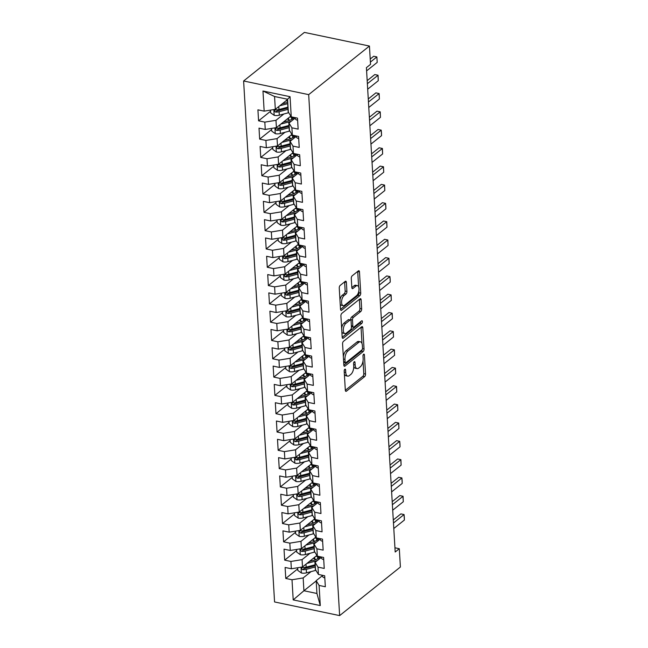 <?xml version="1.0" encoding="UTF-8"?>
<svg xmlns="http://www.w3.org/2000/svg" width="648" height="648" viewBox="0 0 648 648"><rect width="100%" height="100%" fill="white"/><g stroke="black" fill="none" stroke-linecap="round" stroke-linejoin="round"><path stroke-width="0.97" d="M344.817 369.279A1.401 0.664 101.8 0 0 344.185 371.101L345.319 390.193A2.001 0.948 101.8 0 0 345.919 391.343A2.001 0.948 101.8 0 0 346.437 391.181L364.638 376.634A2.001 0.948 101.8 0 0 365.537 374.026L364.403 354.934A1.401 0.664 101.8 0 0 363.982 354.132A1.401 0.664 101.8 0 0 363.625 354.245A1.401 0.664 101.8 0 0 362.985 356.068L363.139 358.538A6.407 3.038 101.8 0 1 360.239 366.873L358.725 368.088A6.407 3.038 101.8 0 1 357.072 368.607A6.407 3.038 101.8 0 1 355.153 364.921L355.007 362.451A1.401 0.664 101.8 0 0 354.586 361.649A1.401 0.664 101.8 0 0 354.221 361.762A1.401 0.664 101.8 0 0 353.589 363.585L353.735 366.055A6.407 3.038 101.8 0 1 350.843 374.39L349.329 375.605A6.407 3.038 101.8 0 1 347.668 376.124A6.407 3.038 101.8 0 1 345.749 372.438L345.603 369.968A1.401 0.664 101.8 0 0 345.182 369.166A1.401 0.664 101.8 0 0 344.817 369.279M346.38 282.35A2.001 0.948 101.8 0 0 345.781 281.192A2.001 0.948 101.8 0 0 345.263 281.362L340.16 285.436A2.001 0.948 101.8 0 0 339.252 288.044L340.516 309.25A2.001 0.948 101.8 0 0 341.115 310.4A2.001 0.948 101.8 0 0 341.634 310.238L359.826 295.682A2.001 0.948 101.8 0 0 360.725 293.082L359.47 271.877A2.001 0.948 101.8 0 0 358.871 270.726A2.001 0.948 101.8 0 0 358.352 270.888L352.188 275.821A2.001 0.948 101.8 0 0 351.281 278.429L351.824 287.501A2.001 0.948 101.8 0 0 352.423 288.652A2.001 0.948 101.8 0 0 352.941 288.49L355.995 286.043A5.362 2.543 101.8 0 1 357.38 285.606A5.362 2.543 101.8 0 1 358.968 290.004A5.362 2.543 101.8 0 1 356.57 295.658L344.59 305.232A5.362 2.543 101.8 0 1 343.205 305.67A5.362 2.543 101.8 0 1 341.618 301.279A5.362 2.543 101.8 0 1 344.015 295.618L346.016 294.022A2.001 0.948 101.8 0 0 346.915 291.422L346.38 282.35L344.623 281.977A2.001 0.948 101.8 0 0 344.615 281.88M369.441 46.049L308.683 94.632L243.616 80.984L304.374 32.4L369.441 46.049L370.535 64.355L366.412 67.651L395.191 552.007L399.306 548.71L394.94 547.795M399.306 548.71L400.391 567.016L339.641 615.6L308.683 94.632M343.481 341.318A2.001 0.948 101.8 0 0 342.573 343.926L343.837 365.124A2.001 0.948 101.8 0 0 344.436 366.282A2.001 0.948 101.8 0 0 344.947 366.112L363.147 351.564A2.001 0.948 101.8 0 0 364.046 348.964L362.791 327.758A2.001 0.948 101.8 0 0 362.192 326.608A2.001 0.948 101.8 0 0 361.673 326.77L343.481 341.318M342.176 337.187L340.913 315.981A2.001 0.948 101.8 0 1 341.82 313.381L360.013 298.833A2.001 0.948 101.8 0 1 360.531 298.663A2.001 0.948 101.8 0 1 361.13 299.822L361.665 308.894A2.001 0.948 101.8 0 1 360.766 311.502L353.387 317.399A2.001 0.948 101.8 0 0 352.48 320.007L352.836 326.025A2.001 0.948 101.8 0 0 353.435 327.175A2.001 0.948 101.8 0 0 353.954 327.013L361.641 320.865A1.401 0.664 101.8 0 1 361.997 320.752A1.401 0.664 101.8 0 1 362.418 321.902A1.401 0.664 101.8 0 1 361.786 323.384L343.294 338.175A2.001 0.948 101.8 0 1 342.776 338.337A2.001 0.948 101.8 0 1 342.176 337.187M243.616 80.984L274.566 601.952L339.641 615.6M316.192 580.94L303.92 590.749L316.937 593.479L320.282 605.572L319.091 585.436L325.337 586.748L324.68 575.764L318.435 574.452L318.006 567.13L324.243 568.442L323.595 557.458L317.35 556.154L316.913 548.832L323.158 550.136L322.502 539.152L316.264 537.848L315.827 530.526L322.072 531.83L321.416 520.846L315.171 519.542L314.742 512.22L320.979 513.524L320.331 502.548L314.086 501.236L313.648 493.914L319.893 495.226L319.245 484.242L313 482.93L312.563 475.608L318.808 476.92L318.152 465.936L311.915 464.624L311.477 457.302L317.723 458.614L317.066 447.63L310.821 446.318L310.392 438.996L316.629 440.308L315.981 429.324L309.736 428.012L309.299 420.69L315.544 422.002L314.896 411.018L308.651 409.706L308.213 402.384L314.458 403.696L313.802 392.712L307.565 391.4L307.128 384.078L313.373 385.39L312.717 374.406L306.472 373.102L306.042 365.78L312.279 367.084L311.631 356.1L305.386 354.796L304.949 347.474L311.194 348.778L310.546 337.794L304.301 336.49L303.863 329.168L310.109 330.472L309.452 319.496L303.215 318.184L302.778 310.862L309.023 312.174L308.367 301.19L302.122 299.878L301.693 292.556L307.93 293.868L307.282 282.884L301.036 281.572L300.599 274.25L306.844 275.562L306.196 264.578L299.951 263.266L299.514 255.944L305.759 257.256L305.103 246.272L298.866 244.96L298.428 237.638L304.673 238.95L304.017 227.966L297.772 226.654L297.343 219.332L303.58 220.644L302.932 209.66L296.687 208.348L296.249 201.026L302.495 202.338L301.838 191.354L295.601 190.05L295.164 182.728L301.409 184.032L300.753 173.048L294.508 171.744L294.079 164.422L300.316 165.726L299.668 154.742L293.423 153.438L292.985 146.116L299.23 147.42L298.582 136.445L292.337 135.132L291.9 127.81L298.145 129.122L297.489 118.139L291.252 116.826L288.336 112.055L287.574 99.241L274.558 96.512L275.319 109.326L287.591 99.517M320.282 605.572L293.204 599.894L292.005 579.758L303.159 577.935L311.072 571.617M297.732 568.871L285.768 578.445L292.005 579.758M285.768 578.445L285.112 567.462L291.357 568.774L290.92 561.452L302.073 559.637L309.979 553.311M296.646 550.565L284.675 560.139L290.92 561.452M284.675 560.139L284.026 549.156L290.264 550.468L289.834 543.145L300.988 541.331L308.894 535.005M295.561 532.267L283.589 541.833L289.834 543.145M283.589 541.833L282.933 530.85L289.178 532.162L288.741 524.84L299.894 523.025L307.808 516.699M294.476 513.961L282.504 523.527L288.741 524.84M282.504 523.527L281.848 512.552L288.093 513.856L287.655 506.534L298.809 504.719L306.723 498.393M293.382 495.655L281.41 505.229L287.655 506.534M281.41 505.229L280.762 494.246L287.007 495.55L286.57 488.228L297.724 486.413L305.629 480.087M292.297 477.349L280.325 486.923L286.57 488.228M280.325 486.923L279.677 475.94L285.914 477.244L285.485 469.922L296.638 468.107L304.544 461.781M291.211 459.043L279.239 468.617L285.485 469.922M279.239 468.617L278.583 457.634L284.828 458.946L284.391 451.624L295.545 449.801L303.458 443.475M290.126 440.737L278.154 450.311L284.391 451.624M278.154 450.311L277.498 439.328L283.743 440.64L283.306 433.318L294.459 431.495L302.373 425.169M289.032 422.431L277.061 432.005L283.306 433.318M277.061 432.005L276.413 421.022L282.658 422.334L282.22 415.012L293.374 413.189L301.279 406.871M287.947 404.125L275.975 413.699L282.22 415.012M275.975 413.699L275.327 402.716L281.564 404.028L281.135 396.706L292.289 394.883L300.194 388.565M286.861 385.819L274.89 395.393L281.135 396.706M274.89 395.393L274.234 384.41L280.479 385.722L280.041 378.4L291.195 376.585L299.109 370.259M285.776 367.513L273.804 377.087L280.041 378.4M273.804 377.087L273.148 366.104L279.393 367.416L278.956 360.094L290.11 358.279L298.023 351.953M284.683 349.215L272.711 358.781L278.956 360.094M272.711 358.781L272.063 347.798L278.308 349.11L277.871 341.788L289.024 339.973L296.93 333.647M283.597 330.909L271.625 340.475L277.871 341.788M271.625 340.475L270.977 329.5L277.214 330.804L276.785 323.482L287.939 321.667L295.844 315.341M282.512 312.603L270.54 322.178L276.785 323.482M270.54 322.178L269.884 311.194L276.129 312.498L275.692 305.176L286.845 303.361L294.759 297.035M281.426 294.297L269.455 303.872L275.692 305.176M269.455 303.872L268.799 292.888L275.044 294.192L274.606 286.87L285.76 285.055L293.674 278.729M280.333 275.991L268.361 285.566L274.606 286.87M268.361 285.566L267.713 274.582L273.95 275.894L273.521 268.572L284.675 266.749L292.58 260.423M279.248 257.685L267.276 267.26L273.521 268.572M267.276 267.26L266.62 256.276L272.865 257.588L272.435 250.266L283.589 248.443L291.495 242.117M278.162 239.379L266.19 248.954L272.435 250.266M266.19 248.954L265.534 237.97L271.779 239.282L271.342 231.96L282.496 230.137L290.409 223.819M277.069 221.073L265.105 230.648L271.342 231.96M265.105 230.648L264.449 219.664L270.694 220.976L270.257 213.654L281.41 211.831L289.316 205.513M275.983 202.767L264.011 212.341L270.257 213.654M264.011 212.341L263.363 201.358L269.6 202.67L269.171 195.348L280.325 193.533L288.23 187.207M274.898 184.461L262.926 194.036L269.171 195.348M262.926 194.036L262.27 183.052L268.515 184.364L268.078 177.042L279.231 175.227L287.145 168.901M273.812 166.163L261.841 175.73L268.078 177.042M261.841 175.73L261.185 164.746L267.43 166.058L266.992 158.736L278.146 156.921L286.06 150.595M272.719 147.857L260.747 157.424L266.992 158.736M260.747 157.424L260.099 146.448L266.344 147.752L265.907 140.43L277.061 138.615L284.966 132.289M271.634 129.551L259.662 139.126L265.907 140.43M259.662 139.126L259.014 128.142L265.251 129.446L264.821 122.124L275.975 120.309L283.881 113.983M270.548 111.245L258.576 120.82L264.821 122.124M258.576 120.82L257.92 109.836L264.165 111.14L262.966 91.012L290.053 96.69L291.252 116.826M295.196 118.074L288.984 123.039L289.421 130.361L292.337 135.132M291.9 127.81L288.984 123.039M264.165 111.14L275.319 109.326M262.966 91.012L274.558 96.512M296.29 136.372L290.077 141.345L290.507 148.667L293.423 153.438M292.985 146.116L290.077 141.345M275.975 120.309L276.404 127.632L290.814 116.114M265.251 129.446L276.404 127.632M297.375 154.678L291.163 159.651L291.6 166.973L294.508 171.744M294.079 164.422L291.163 159.651M277.061 138.615L277.498 145.938L291.9 134.419M266.344 147.752L277.498 145.938M298.461 172.984L292.248 177.957L292.685 185.279L295.601 190.05M295.164 182.728L292.248 177.957M278.146 156.921L278.583 164.244L292.985 152.726M267.43 166.058L278.583 164.244M299.554 191.29L293.333 196.263L293.771 203.585L296.687 208.348M296.249 201.026L293.333 196.263M279.231 175.227L279.669 182.55L294.079 171.032M268.515 184.364L279.669 182.55M300.64 209.596L294.427 214.569L294.856 221.883L297.772 226.654M297.343 219.332L294.427 214.569M280.325 193.533L280.754 200.848L295.164 189.329M269.6 202.67L280.754 200.848M301.725 227.902L295.512 232.867L295.95 240.189L298.866 244.96M298.428 237.638L295.512 232.867M281.41 211.831L281.848 219.154L296.249 207.635M270.694 220.976L281.848 219.154M302.81 246.208L296.598 251.173L297.035 258.495L299.951 263.266M299.514 255.944L296.598 251.173M282.496 230.137L282.933 237.46L297.335 225.941M271.779 239.282L282.933 237.46M303.904 264.514L297.683 269.479L298.121 276.801L301.036 281.572M300.599 274.25L297.683 269.479M283.589 248.443L284.018 255.766L298.428 244.247M272.865 257.588L284.018 255.766M304.989 282.82L298.777 287.785L299.206 295.107L302.122 299.878M301.693 292.556L298.777 287.785M284.675 266.749L285.104 274.072L299.514 262.553M273.95 275.894L285.104 274.072M306.075 301.126L299.862 306.091L300.299 313.413L303.215 318.184M302.778 310.862L299.862 306.091M285.76 285.055L286.197 292.378L300.599 280.859M275.044 294.192L286.197 292.378M307.16 319.424L300.947 324.397L301.385 331.719L304.301 336.49M303.863 329.168L300.947 324.397M286.845 303.361L287.283 310.684L301.685 299.165M276.129 312.498L287.283 310.684M308.254 337.73L302.033 342.703L302.47 350.025L305.386 354.796M304.949 347.474L302.033 342.703M287.939 321.667L288.368 328.99L302.778 317.471M277.214 330.804L288.368 328.99M309.339 356.036L303.126 361.009L303.556 368.331L306.472 373.102M306.042 365.78L303.126 361.009M289.024 339.973L289.462 347.296L303.863 335.777M278.308 349.11L289.462 347.296M310.424 374.341L304.212 379.315L304.649 386.637L307.565 391.4M307.128 384.078L304.212 379.315M290.11 358.279L290.547 365.602L304.949 354.083M279.393 367.416L290.547 365.602M311.51 392.648L305.297 397.621L305.735 404.935L308.651 409.706M308.213 402.384L305.297 397.621M291.195 376.585L291.632 383.908L306.034 372.381M280.479 385.722L291.632 383.908M312.603 410.954L306.391 415.919L306.82 423.241L309.736 428.012M309.299 420.69L306.391 415.919M292.289 394.883L292.718 402.206L307.128 390.687M281.564 404.028L292.718 402.206M313.689 429.26L307.476 434.225L307.905 441.547L310.821 446.318M310.392 438.996L307.476 434.225M293.374 413.189L293.811 420.512L308.213 408.993M282.658 422.334L293.811 420.512M314.774 447.565L308.561 452.531L308.999 459.853L311.915 464.624M311.477 457.302L308.561 452.531M294.459 431.495L294.897 438.818L309.299 427.299M283.743 440.64L294.897 438.818M315.86 465.872L309.647 470.837L310.084 478.159L313 482.93M312.563 475.608L309.647 470.837M295.545 449.801L295.982 457.124L310.392 445.605M284.828 458.946L295.982 457.124M316.953 484.178L310.74 489.143L311.17 496.465L314.086 501.236M313.648 493.914L310.74 489.143M296.638 468.107L297.067 475.43L311.477 463.911M285.914 477.244L297.067 475.43M318.038 502.484L311.826 507.449L312.263 514.771L315.171 519.542M314.742 512.22L311.826 507.449M297.724 486.413L298.161 493.736L312.563 482.217M287.007 495.55L298.161 493.736M319.124 520.781L312.911 525.755L313.349 533.077L316.264 537.848M315.827 530.526L312.911 525.755M298.809 504.719L299.246 512.042L313.648 500.523M288.093 513.856L299.246 512.042M320.217 539.087L313.997 544.061L314.434 551.383L317.35 556.154M316.913 548.832L313.997 544.061M299.894 523.025L300.332 530.348L314.742 518.829M289.178 532.162L300.332 530.348M321.303 557.393L315.09 562.367L315.519 569.689L318.435 574.452M318.006 567.13L315.09 562.367M300.988 541.331L301.417 548.654L315.827 537.135M290.264 550.468L301.417 548.654M322.388 575.699L316.175 580.673L316.937 593.479M319.091 585.436L316.175 580.673M302.073 559.637L302.511 566.96L316.913 555.433M291.357 568.774L302.511 566.96M303.159 577.935L303.92 590.749L293.204 599.894M287.574 99.241L290.053 96.69M344.363 374.058A6.407 3.038 101.8 0 0 345.911 375.759L347.668 376.124M353.751 366.509A6.407 3.038 101.8 0 0 355.307 368.242L357.072 368.607M345.327 390.29L362.872 376.261A2.001 0.948 101.8 0 0 363.779 373.661L363.026 360.92M361.989 343.521L361.033 327.394A2.001 0.948 101.8 0 0 361.025 327.289M343.837 365.229L361.39 351.2A2.001 0.948 101.8 0 0 362.232 349.483M345.133 362.021A1.401 0.664 101.8 0 0 345.554 362.823A1.401 0.664 101.8 0 0 345.911 362.71L361.884 349.936A1.401 0.664 101.8 0 0 362.516 348.114L362.362 345.514A6.407 3.038 101.8 0 0 360.442 341.82A6.407 3.038 101.8 0 0 358.781 342.346L347.871 351.078A6.407 3.038 101.8 0 0 344.979 359.413L345.133 362.021L343.626 361.706M343.675 362.402A1.401 0.664 101.8 0 0 343.788 362.459L345.554 362.823M360.442 341.82L358.684 341.456A6.407 3.038 101.8 0 0 357.024 341.982L358.781 342.346M343.327 356.667A6.407 3.038 101.8 0 1 346.113 350.706L357.024 341.982M350.754 320.161L350.722 319.634A2.001 0.948 101.8 0 1 351.629 317.026L359.008 311.129A2.001 0.948 101.8 0 0 359.907 308.521L359.373 299.449A2.001 0.948 101.8 0 0 359.365 299.352M351.394 326.624A2.001 0.948 101.8 0 0 351.678 326.803L353.435 327.175M342.185 337.284L360.029 323.012A1.401 0.664 101.8 0 0 360.644 321.667M345.732 323.522A5.362 2.543 101.8 0 0 343.327 329.176A5.362 2.543 101.8 0 0 344.914 333.574A5.362 2.543 101.8 0 0 346.299 333.137L350.519 329.759A2.001 0.948 101.8 0 0 351.427 327.151L351.07 321.133A2.001 0.948 101.8 0 0 350.471 319.982A2.001 0.948 101.8 0 0 349.952 320.144L345.732 323.522L343.966 323.149A5.362 2.543 101.8 0 0 341.642 328.188M341.852 331.744A5.362 2.543 101.8 0 0 343.156 333.202L344.914 333.574M350.471 319.982L348.705 319.61A2.001 0.948 101.8 0 0 348.187 319.78L349.952 320.144M343.966 323.149L348.187 319.78M339.965 300.032A5.362 2.543 101.8 0 1 342.257 295.253L344.258 293.657A2.001 0.948 101.8 0 0 345.157 291.049L344.623 281.977M340.2 304.017A5.362 2.543 101.8 0 0 341.447 305.305L343.205 305.67M357.38 285.606L355.622 285.233A5.362 2.543 101.8 0 0 354.237 285.671L355.995 286.043M351.832 287.599L354.237 285.671M358.627 286.894L357.712 271.512A2.001 0.948 101.8 0 0 357.704 271.407M340.524 309.347L358.069 295.318A2.001 0.948 101.8 0 0 358.968 292.71L358.862 290.871M297.667 567.745L297.829 570.451L301.458 573.018A5.411 2.373 -3.4 0 0 306.496 572.832L315.414 570.459A15.609 6.853 -3.4 0 0 315.908 570.321M316.07 559.532L314.79 559.013A7.452 3.272 176.6 0 1 313.43 558.22M306.933 563.42L314.871 561.306A15.609 6.853 -3.4 0 0 317.455 560.471M309.371 561.468L313.697 560.317A12.96 5.686 -3.4 0 0 320.193 556.745M315.228 564.74A15.609 6.853 176.6 0 1 315.082 564.781L306.156 567.154A5.411 2.373 176.6 0 1 302.567 567.518L301.766 567.737L301.466 568.604L302.697 569.714A5.411 2.373 -3.4 0 0 306.285 569.357L315.212 566.976A15.609 6.853 -3.4 0 0 315.357 566.935M317.698 558.762L317.585 556.754A12.96 5.686 176.6 0 1 319.318 557.661M315.276 565.623A12.96 5.686 176.6 0 1 314.037 565.988L305.111 568.369A2.754 1.207 176.6 0 1 304.179 568.531L302.697 569.714M317.585 556.754L316.046 556.13M324.81 577.911A5.411 2.373 176.6 0 1 322.445 576.177L322.339 575.278M393.466 523.017L404.052 514.553L404.32 517.323L404.384 520.044L393.79 528.509M404.384 520.044L404.052 514.553L400.893 513.888L393.287 519.971M296.582 549.439L296.744 552.145L300.364 554.712A5.411 2.373 -3.4 0 0 305.411 554.526L314.329 552.153A15.609 6.853 -3.4 0 0 314.823 552.015M314.977 541.226L313.705 540.707A7.452 3.272 176.6 0 1 312.344 539.914M305.84 545.114L313.786 543A15.609 6.853 -3.4 0 0 316.37 542.165M308.286 543.162L312.611 542.012A12.96 5.686 -3.4 0 0 319.1 538.439M314.142 546.434A15.609 6.853 176.6 0 1 313.997 546.475L305.07 548.856A5.411 2.373 176.6 0 1 301.474 549.212L300.68 549.431L300.38 550.306L301.604 551.408A5.411 2.373 -3.4 0 0 305.2 551.051L314.126 548.67A15.609 6.853 -3.4 0 0 314.272 548.637M316.613 540.456L316.491 538.447A12.96 5.686 176.6 0 1 318.233 539.355M314.191 547.317A12.96 5.686 176.6 0 1 312.944 547.682L304.025 550.063A2.754 1.207 176.6 0 1 303.086 550.225L301.604 551.408M316.491 538.447L314.96 537.824M295.496 531.133L295.658 533.839L299.279 536.406A5.411 2.373 -3.4 0 0 304.317 536.22L313.243 533.847A15.609 6.853 -3.4 0 0 313.737 533.709M313.891 522.92L312.62 522.401A7.452 3.272 176.6 0 1 311.259 521.608M304.754 526.808L312.701 524.694A15.609 6.853 -3.4 0 0 315.276 523.859M307.201 524.856L311.518 523.706A12.96 5.686 -3.4 0 0 318.014 520.133M313.057 528.128A15.609 6.853 176.6 0 1 312.903 528.169L303.985 530.55A5.411 2.373 176.6 0 1 300.389 530.906L299.595 531.125L299.295 532L300.518 533.101A5.411 2.373 -3.4 0 0 304.115 532.745L313.033 530.372A15.609 6.853 -3.4 0 0 313.187 530.331M315.527 522.15L315.406 520.142A12.96 5.686 176.6 0 1 317.147 521.049M313.106 529.011A12.96 5.686 176.6 0 1 311.858 529.384L302.94 531.757A2.754 1.207 176.6 0 1 302 531.919L300.518 533.101M315.406 520.142L313.867 519.518M323.716 559.605A5.411 2.373 176.6 0 1 321.359 557.871L321.254 556.972M392.38 504.711L403.072 496.271L403.291 501.738L392.704 510.203M403.291 501.738L402.967 496.247L399.8 495.582L392.194 501.665M322.631 541.299A5.411 2.373 176.6 0 1 320.266 539.565L320.161 538.666M391.287 486.405L401.882 477.94L402.149 480.711L402.206 483.432L391.619 491.897M402.206 483.432L401.882 477.94L398.714 477.276L391.109 483.359M294.403 512.827L294.565 515.533L298.193 518.1A5.411 2.373 -3.4 0 0 303.232 517.914L312.158 515.541A15.609 6.853 -3.4 0 0 312.644 515.403M312.806 504.622L311.534 504.104A7.452 3.272 176.6 0 1 310.165 503.302M303.669 508.502L311.615 506.388A15.609 6.853 -3.4 0 0 314.191 505.553M306.107 506.55L310.433 505.4A12.96 5.686 -3.4 0 0 316.929 501.827M311.963 509.83A15.609 6.853 176.6 0 1 311.818 509.863L302.899 512.244A5.411 2.373 176.6 0 1 299.303 512.6L298.501 512.819L298.202 513.694L299.433 514.795A5.411 2.373 -3.4 0 0 303.029 514.439L311.947 512.066A15.609 6.853 -3.4 0 0 312.093 512.025M314.434 503.852L314.321 501.844A12.96 5.686 176.6 0 1 316.054 502.743M312.02 510.705A12.96 5.686 176.6 0 1 310.773 511.078L301.846 513.451A2.754 1.207 176.6 0 1 300.915 513.613L299.433 514.795M314.321 501.844L312.781 501.212M293.317 494.521L293.479 497.227L297.108 499.794A5.411 2.373 -3.4 0 0 302.146 499.608L311.064 497.235A15.609 6.853 -3.4 0 0 311.558 497.097M311.72 486.316L310.441 485.798A7.452 3.272 176.6 0 1 309.08 485.004M302.584 490.196L310.522 488.082A15.609 6.853 -3.4 0 0 313.106 487.247M305.022 488.244L309.347 487.094A12.96 5.686 -3.4 0 0 315.843 483.53M310.878 491.524A15.609 6.853 176.6 0 1 310.732 491.565L301.806 493.938A5.411 2.373 176.6 0 1 298.218 494.294L297.116 495.388L298.347 496.498A5.411 2.373 -3.4 0 0 301.936 496.133L310.862 493.76A15.609 6.853 -3.4 0 0 311.008 493.719M313.349 485.546L313.227 483.538A12.96 5.686 176.6 0 1 314.969 484.437M310.927 492.399A12.96 5.686 176.6 0 1 309.687 492.772L300.761 495.145A2.754 1.207 176.6 0 1 299.83 495.307L298.347 496.498M313.227 483.538L311.696 482.914M321.546 522.993A5.411 2.373 176.6 0 1 319.181 521.259L319.075 520.36M390.201 468.099L400.893 459.659L401.12 465.126L390.525 473.591M401.12 465.126L400.796 459.635L397.629 458.97L390.023 465.053M320.46 504.695A5.411 2.373 176.6 0 1 318.095 502.953L317.99 502.054M389.116 449.801L399.703 441.329L399.97 444.099L400.035 446.82L389.44 455.293M400.035 446.82L399.703 441.329L396.544 440.664L388.938 446.747M292.232 476.215L292.394 478.921L296.014 481.488A5.411 2.373 -3.4 0 0 301.061 481.31L309.979 478.929A15.609 6.853 -3.4 0 0 310.473 478.791M310.627 468.01L309.355 467.492A7.452 3.272 176.6 0 1 307.994 466.698M301.49 471.89L309.436 469.776A15.609 6.853 -3.4 0 0 312.012 468.95M303.936 469.938L308.262 468.788A12.96 5.686 -3.4 0 0 314.75 465.224M309.793 473.218A15.609 6.853 176.6 0 1 309.647 473.259L300.721 475.632A5.411 2.373 176.6 0 1 297.124 475.997L296.031 477.082L297.254 478.192A5.411 2.373 -3.4 0 0 300.85 477.827L309.776 475.454A15.609 6.853 -3.4 0 0 309.922 475.413M312.263 467.24L312.142 465.232A12.96 5.686 176.6 0 1 313.883 466.131M309.841 474.093A12.96 5.686 176.6 0 1 308.594 474.466L299.676 476.839A2.754 1.207 176.6 0 1 298.736 477.001L297.254 478.192M312.142 465.232L310.611 464.608M319.367 486.389A5.411 2.373 176.6 0 1 317.01 484.655L316.904 483.748M388.031 431.495L398.723 423.047L398.941 428.514L388.355 436.987M398.941 428.514L398.617 423.023L395.45 422.358L387.844 428.441M291.146 457.917L291.3 460.615L294.929 463.19A5.411 2.373 -3.4 0 0 299.967 463.004L308.894 460.623A15.609 6.853 -3.4 0 0 309.388 460.493M309.541 449.704L308.27 449.185A7.452 3.272 176.6 0 1 306.909 448.392M300.405 453.584L308.351 451.47A15.609 6.853 -3.4 0 0 310.927 450.644M302.843 451.64L307.168 450.482A12.96 5.686 -3.4 0 0 313.664 446.918M308.699 454.912A15.609 6.853 176.6 0 1 308.553 454.953L299.635 457.326A5.411 2.373 176.6 0 1 296.039 457.69L294.945 458.776L296.168 459.886A5.411 2.373 -3.4 0 0 299.765 459.521L308.683 457.148A15.609 6.853 -3.4 0 0 308.837 457.107M311.178 448.934L311.056 446.926A12.96 5.686 176.6 0 1 312.798 447.833M308.756 455.787A12.96 5.686 176.6 0 1 307.508 456.16L298.59 458.533A2.754 1.207 176.6 0 1 297.651 458.703L296.168 459.886M311.056 446.926L309.517 446.302M318.281 468.083A5.411 2.373 176.6 0 1 315.916 466.349L315.811 465.442M386.937 413.189L397.629 404.741L397.856 410.208L387.269 418.681M397.856 410.208L397.532 404.716L394.365 404.052L386.759 410.135M290.053 439.611L290.215 442.317L293.844 444.884A5.411 2.373 -3.4 0 0 298.882 444.698L307.808 442.317A15.609 6.853 -3.4 0 0 308.294 442.187M308.456 431.398L307.176 430.88A7.452 3.272 176.6 0 1 305.816 430.086M299.319 435.286L307.257 433.164A15.609 6.853 -3.4 0 0 309.841 432.338M301.757 433.334L306.083 432.175A12.96 5.686 -3.4 0 0 312.579 428.612M307.614 436.606A15.609 6.853 176.6 0 1 307.468 436.647L298.55 439.02A5.411 2.373 176.6 0 1 294.953 439.385L294.151 439.603L293.852 440.47L295.083 441.58A5.411 2.373 -3.4 0 0 298.679 441.215L307.598 438.842A15.609 6.853 -3.4 0 0 307.743 438.801M310.084 430.628L309.971 428.62A12.96 5.686 176.6 0 1 311.704 429.527M307.67 437.481A12.96 5.686 176.6 0 1 306.423 437.854L297.497 440.227A2.754 1.207 176.6 0 1 296.565 440.397L295.083 441.58M309.971 428.62L308.432 427.996M288.968 421.305L289.13 424.011L292.758 426.578A5.411 2.373 -3.4 0 0 297.796 426.392L306.715 424.019A15.609 6.853 -3.4 0 0 307.209 423.881M307.371 413.092L306.091 412.574A7.452 3.272 176.6 0 1 304.73 411.78M298.234 416.98L306.172 414.866A15.609 6.853 -3.4 0 0 308.756 414.031M300.672 415.028L304.997 413.878A12.96 5.686 -3.4 0 0 311.494 410.306M306.528 418.3A15.609 6.853 176.6 0 1 306.382 418.341L297.456 420.714A5.411 2.373 176.6 0 1 293.868 421.079L293.066 421.297L292.766 422.164L293.998 423.274A5.411 2.373 -3.4 0 0 297.586 422.909L306.512 420.536A15.609 6.853 -3.4 0 0 306.658 420.495M308.999 412.322L308.877 410.314A12.96 5.686 176.6 0 1 310.619 411.221M306.577 419.175A12.96 5.686 176.6 0 1 305.329 419.548L296.411 421.921A2.754 1.207 176.6 0 1 295.48 422.091L293.998 423.274M308.877 410.314L307.346 409.69M287.882 402.999L288.044 405.705L291.665 408.272A5.411 2.373 -3.4 0 0 296.711 408.086L305.629 405.713A15.609 6.853 -3.4 0 0 306.123 405.575M306.277 394.786L305.006 394.268A7.452 3.272 176.6 0 1 303.645 393.474M297.14 398.674L305.087 396.56A15.609 6.853 -3.4 0 0 307.662 395.726M299.587 396.722L303.912 395.572A12.96 5.686 -3.4 0 0 310.4 392M305.443 399.994A15.609 6.853 176.6 0 1 305.289 400.035L296.371 402.408A5.411 2.373 176.6 0 1 292.774 402.773L291.681 403.858L292.904 404.968A5.411 2.373 -3.4 0 0 296.501 404.611L305.427 402.23A15.609 6.853 -3.4 0 0 305.573 402.189M307.913 394.016L307.792 392.008A12.96 5.686 176.6 0 1 309.533 392.915M305.491 400.869A12.96 5.686 176.6 0 1 304.244 401.242L295.326 403.623A2.754 1.207 176.6 0 1 294.386 403.785L292.904 404.968M307.792 392.008L306.261 391.384M286.797 384.693L286.951 387.399L290.579 389.966A5.411 2.373 -3.4 0 0 295.618 389.78L304.544 387.407A15.609 6.853 -3.4 0 0 305.038 387.269M305.192 376.48L303.92 375.962A7.452 3.272 176.6 0 1 302.559 375.168M296.055 380.368L304.001 378.254A15.609 6.853 -3.4 0 0 306.577 377.42M298.493 378.416L302.819 377.266A12.96 5.686 -3.4 0 0 309.315 373.694M304.349 381.688A15.609 6.853 176.6 0 1 304.204 381.729L295.286 384.102A5.411 2.373 176.6 0 1 291.689 384.466L290.596 385.552L291.819 386.662A5.411 2.373 -3.4 0 0 295.415 386.305L304.333 383.924A15.609 6.853 -3.4 0 0 304.487 383.883M306.828 375.71L306.707 373.702A12.96 5.686 176.6 0 1 308.448 374.609M304.406 382.571A12.96 5.686 176.6 0 1 303.159 382.936L294.241 385.317A2.754 1.207 176.6 0 1 293.301 385.479L291.819 386.662M306.707 373.702L305.168 373.078M285.703 366.387L285.865 369.093L289.494 371.66A5.411 2.373 -3.4 0 0 294.532 371.474L303.458 369.101A15.609 6.853 -3.4 0 0 303.944 368.963M304.106 358.174L302.827 357.656A7.452 3.272 176.6 0 1 301.466 356.862M294.97 362.062L302.908 359.948A15.609 6.853 -3.4 0 0 305.491 359.114M297.408 360.11L301.733 358.96A12.96 5.686 -3.4 0 0 308.229 355.388M303.264 363.382A15.609 6.853 176.6 0 1 303.118 363.423L294.192 365.804A5.411 2.373 176.6 0 1 290.604 366.161L289.802 366.379L289.502 367.254L290.733 368.356A5.411 2.373 -3.4 0 0 294.33 367.999L303.248 365.618A15.609 6.853 -3.4 0 0 303.394 365.585M305.735 357.404L305.621 355.396A12.96 5.686 176.6 0 1 307.355 356.303M303.321 364.265A12.96 5.686 176.6 0 1 302.073 364.63L293.147 367.011A2.754 1.207 176.6 0 1 292.216 367.173L290.733 368.356M305.621 355.396L304.082 354.772M284.618 348.081L284.78 350.787L288.409 353.354A5.411 2.373 -3.4 0 0 293.447 353.168L302.365 350.795A15.609 6.853 -3.4 0 0 302.859 350.657M303.021 339.868L301.741 339.35A7.452 3.272 176.6 0 1 300.38 338.556M293.884 343.756L301.822 341.642A15.609 6.853 -3.4 0 0 304.406 340.808M296.322 341.804L300.648 340.654A12.96 5.686 -3.4 0 0 307.136 337.082M302.179 345.076A15.609 6.853 176.6 0 1 302.033 345.117L293.107 347.498A5.411 2.373 176.6 0 1 289.51 347.855L288.716 348.073L288.417 348.948L289.648 350.05A5.411 2.373 -3.4 0 0 293.236 349.693L302.162 347.32A15.609 6.853 -3.4 0 0 302.308 347.279M304.649 339.098L304.528 337.09A12.96 5.686 176.6 0 1 306.269 337.997M302.227 345.959A12.96 5.686 176.6 0 1 300.98 346.332L292.062 348.705A2.754 1.207 176.6 0 1 291.13 348.867L289.648 350.05M304.528 337.09L302.997 336.466M283.532 329.775L283.694 332.481L287.315 335.048A5.411 2.373 -3.4 0 0 292.361 334.862L301.279 332.489A15.609 6.853 -3.4 0 0 301.774 332.351M301.928 321.57L300.656 321.052A7.452 3.272 176.6 0 1 299.295 320.25M292.791 325.45L300.737 323.336A15.609 6.853 -3.4 0 0 303.313 322.502M295.237 323.498L299.562 322.348A12.96 5.686 -3.4 0 0 306.05 318.776M301.093 326.778A15.609 6.853 176.6 0 1 300.939 326.811L292.021 329.192A5.411 2.373 176.6 0 1 288.425 329.549L287.631 329.767L287.331 330.642L288.554 331.744A5.411 2.373 -3.4 0 0 292.151 331.387L301.077 329.014A15.609 6.853 -3.4 0 0 301.223 328.973M303.564 320.801L303.442 318.792A12.96 5.686 176.6 0 1 305.184 319.691M301.142 327.653A12.96 5.686 176.6 0 1 299.894 328.026L290.976 330.399A2.754 1.207 176.6 0 1 290.037 330.561L288.554 331.744M303.442 318.792L301.911 318.16M282.447 311.469L282.601 314.175L286.23 316.742A5.411 2.373 -3.4 0 0 291.268 316.556L300.194 314.183A15.609 6.853 -3.4 0 0 300.688 314.045M300.842 303.264L299.57 302.746A7.452 3.272 176.6 0 1 298.21 301.952M291.705 307.144L299.651 305.03A15.609 6.853 -3.4 0 0 302.227 304.196M294.143 305.192L298.469 304.042A12.96 5.686 -3.4 0 0 304.965 300.469M300 308.472A15.609 6.853 176.6 0 1 299.854 308.513L290.936 310.886A5.411 2.373 176.6 0 1 287.339 311.243L286.246 312.336L287.469 313.446A5.411 2.373 -3.4 0 0 291.065 313.081L299.984 310.708A15.609 6.853 -3.4 0 0 300.129 310.667M302.478 302.495L302.357 300.486A12.96 5.686 176.6 0 1 304.098 301.385M300.056 309.347A12.96 5.686 176.6 0 1 298.809 309.72L289.883 312.093A2.754 1.207 176.6 0 1 288.951 312.255L287.469 313.446M302.357 300.486L300.818 299.862M281.354 293.163L281.516 295.869L285.144 298.436A5.411 2.373 -3.4 0 0 290.183 298.25L299.109 295.877A15.609 6.853 -3.4 0 0 299.595 295.739M299.757 284.958L298.477 284.44A7.452 3.272 176.6 0 1 297.116 283.646M290.62 288.838L298.558 286.724A15.609 6.853 -3.4 0 0 301.142 285.889M293.058 286.886L297.383 285.736A12.96 5.686 -3.4 0 0 303.88 282.172M298.914 290.166A15.609 6.853 176.6 0 1 298.769 290.207L289.842 292.58A5.411 2.373 176.6 0 1 286.254 292.937L285.152 294.03L286.384 295.14A5.411 2.373 -3.4 0 0 289.98 294.775L298.898 292.402A15.609 6.853 -3.4 0 0 299.044 292.361M301.385 284.189L301.271 282.18A12.96 5.686 176.6 0 1 303.005 283.079M298.971 291.041A12.96 5.686 176.6 0 1 297.724 291.414L288.797 293.787A2.754 1.207 176.6 0 1 287.866 293.949L286.384 295.14M301.271 282.18L299.732 281.556M280.268 274.857L280.43 277.563L284.059 280.139A5.411 2.373 -3.4 0 0 289.097 279.952L298.015 277.571A15.609 6.853 -3.4 0 0 298.509 277.441M298.663 266.652L297.392 266.134A7.452 3.272 176.6 0 1 296.031 265.34M289.535 270.532L297.473 268.418A15.609 6.853 -3.4 0 0 300.056 267.592M291.973 268.588L296.298 267.43A12.96 5.686 -3.4 0 0 302.786 263.866M297.829 271.86A15.609 6.853 176.6 0 1 297.683 271.901L288.757 274.274A5.411 2.373 176.6 0 1 285.161 274.639L284.067 275.724L285.298 276.834A5.411 2.373 -3.4 0 0 288.887 276.469L297.813 274.096A15.609 6.853 -3.4 0 0 297.959 274.055M300.299 265.882L300.178 263.874A12.96 5.686 176.6 0 1 301.919 264.781M297.877 272.735A12.96 5.686 176.6 0 1 296.63 273.108L287.712 275.481A2.754 1.207 176.6 0 1 286.772 275.643L285.298 276.834M300.178 263.874L298.647 263.25M279.183 256.559L279.345 259.265L282.965 261.833A5.411 2.373 -3.4 0 0 288.012 261.646L296.93 259.265A15.609 6.853 -3.4 0 0 297.424 259.135M297.578 248.346L296.306 247.828A7.452 3.272 176.6 0 1 294.945 247.034M288.441 252.234L296.387 250.112A15.609 6.853 -3.4 0 0 298.963 249.286M290.887 250.282L295.213 249.124A12.96 5.686 -3.4 0 0 301.701 245.56M296.744 253.554A15.609 6.853 176.6 0 1 296.59 253.595L287.671 255.968A5.411 2.373 176.6 0 1 284.075 256.333L282.982 257.418L284.205 258.528A5.411 2.373 -3.4 0 0 287.801 258.163L296.719 255.79A15.609 6.853 -3.4 0 0 296.873 255.749M299.214 247.577L299.093 245.568A12.96 5.686 176.6 0 1 300.834 246.475M296.792 254.429A12.96 5.686 176.6 0 1 295.545 254.802L286.627 257.175A2.754 1.207 176.6 0 1 285.687 257.345L284.205 258.528M299.093 245.568L297.554 244.944M278.089 238.253L278.251 240.959L281.88 243.526A5.411 2.373 -3.4 0 0 286.918 243.34L295.844 240.967A15.609 6.853 -3.4 0 0 296.33 240.829M296.492 230.04L295.221 229.522A7.452 3.272 176.6 0 1 293.86 228.728M287.356 233.928L295.302 231.814A15.609 6.853 -3.4 0 0 297.877 230.98M289.794 231.976L294.119 230.826A12.96 5.686 -3.4 0 0 300.615 227.254M295.65 235.248A15.609 6.853 176.6 0 1 295.504 235.289L286.586 237.662A5.411 2.373 176.6 0 1 282.99 238.027L281.896 239.112L283.119 240.222A5.411 2.373 -3.4 0 0 286.716 239.857L295.634 237.484A15.609 6.853 -3.4 0 0 295.78 237.443M298.129 229.271L298.007 227.262A12.96 5.686 176.6 0 1 299.749 228.169M295.707 236.123A12.96 5.686 176.6 0 1 294.459 236.496L285.533 238.869A2.754 1.207 176.6 0 1 284.602 239.039L283.119 240.222M298.007 227.262L296.468 226.638M277.004 219.947L277.166 222.653L280.795 225.221A5.411 2.373 -3.4 0 0 285.833 225.034L294.751 222.661A15.609 6.853 -3.4 0 0 295.245 222.523M295.407 211.734L294.127 211.216A7.452 3.272 176.6 0 1 292.766 210.422M286.27 215.622L294.208 213.508A15.609 6.853 -3.4 0 0 296.792 212.674M288.708 213.67L293.034 212.52A12.96 5.686 -3.4 0 0 299.53 208.948M294.565 216.942A15.609 6.853 176.6 0 1 294.419 216.983L285.493 219.356A5.411 2.373 176.6 0 1 281.904 219.721L281.102 219.939L280.803 220.806L282.034 221.916A5.411 2.373 -3.4 0 0 285.622 221.559L294.548 219.178A15.609 6.853 -3.4 0 0 294.694 219.137M297.035 210.965L296.922 208.956A12.96 5.686 176.6 0 1 298.655 209.863M294.613 217.817A12.96 5.686 176.6 0 1 293.374 218.19L284.448 220.563A2.754 1.207 176.6 0 1 283.516 220.733L282.034 221.916M296.922 208.956L295.383 208.332M275.918 201.641L276.08 204.347L279.701 206.915A5.411 2.373 -3.4 0 0 284.747 206.728L293.666 204.355A15.609 6.853 -3.4 0 0 294.16 204.217M294.314 193.428L293.042 192.91A7.452 3.272 176.6 0 1 291.681 192.116M285.177 197.316L293.123 195.202A15.609 6.853 -3.4 0 0 295.707 194.368M287.623 195.364L291.948 194.214A12.96 5.686 -3.4 0 0 298.436 190.642M293.479 198.636A15.609 6.853 176.6 0 1 293.333 198.677L284.407 201.05A5.411 2.373 176.6 0 1 280.811 201.415L279.717 202.5L280.94 203.61A5.411 2.373 -3.4 0 0 284.537 203.253L293.463 200.872A15.609 6.853 -3.4 0 0 293.609 200.831M295.95 192.659L295.828 190.65A12.96 5.686 176.6 0 1 297.57 191.557M293.528 199.519A12.96 5.686 176.6 0 1 292.28 199.884L283.362 202.265A2.754 1.207 176.6 0 1 282.423 202.427L280.94 203.61M295.828 190.65L294.297 190.026M317.196 449.777A5.411 2.373 176.6 0 1 314.831 448.043L314.726 447.136M385.852 394.883L396.544 386.443L396.77 391.902L386.176 400.375M396.77 391.902L396.446 386.411L393.279 385.746L385.673 391.829M316.111 431.471A5.411 2.373 176.6 0 1 313.745 429.737L313.64 428.83M384.766 376.577L395.458 368.137L395.685 373.596L385.09 382.069M395.685 373.596L395.353 368.105L392.194 367.44L384.588 373.523M315.017 413.165A5.411 2.373 176.6 0 1 312.66 411.431L312.555 410.524M383.681 358.271L394.373 349.831L394.591 355.298L384.005 363.763M394.591 355.298L394.268 349.807L391.1 349.142L383.495 355.217M313.932 394.859A5.411 2.373 176.6 0 1 311.567 393.125L311.461 392.218M382.587 339.965L393.279 331.525L393.506 336.992L382.919 345.457M393.506 336.992L393.182 331.501L390.015 330.836L382.409 336.92M312.846 376.553A5.411 2.373 176.6 0 1 310.481 374.819L310.376 373.92M381.502 321.659L392.194 313.219L392.421 318.686L381.826 327.151M392.421 318.686L392.097 313.195L388.93 312.53L381.324 318.614M311.761 358.247A5.411 2.373 176.6 0 1 309.396 356.513L309.29 355.614M380.416 303.353L391.109 294.913L391.335 300.38L380.741 308.845M391.335 300.38L391.003 294.889L387.836 294.224L380.23 300.308M310.667 339.941A5.411 2.373 176.6 0 1 308.302 338.207L308.197 337.308M379.331 285.047L389.918 276.583L390.185 279.353L390.242 282.074L379.655 290.539M390.242 282.074L389.918 276.583L386.751 275.918L379.145 282.002M309.582 321.635A5.411 2.373 176.6 0 1 307.217 319.901L307.111 319.002M378.238 266.749L388.93 258.301L389.156 263.768L378.57 272.233M389.156 263.768L388.832 258.277L385.665 257.612L378.059 263.696M308.497 303.337A5.411 2.373 176.6 0 1 306.131 301.604L306.026 300.696M377.152 248.443L387.844 239.995L388.071 245.462L377.476 253.935M388.071 245.462L387.739 239.971L384.58 239.306L376.974 245.389M307.411 285.031A5.411 2.373 176.6 0 1 305.046 283.298L304.941 282.39M376.067 230.137L386.759 221.689L386.978 227.156L376.391 235.629M386.978 227.156L386.654 221.665L383.486 221L375.881 227.084M306.318 266.725A5.411 2.373 176.6 0 1 303.953 264.991L303.847 264.084M374.981 211.831L385.568 203.359L385.835 206.137L385.892 208.85L375.305 217.323M385.892 208.85L385.568 203.359L382.401 202.694L374.795 208.778M305.232 248.419A5.411 2.373 176.6 0 1 302.867 246.686L302.762 245.778M373.888 193.525L384.58 185.085L384.807 190.544L374.22 199.017M384.807 190.544L384.483 185.053L381.316 184.388L373.71 190.472M304.147 230.113A5.411 2.373 176.6 0 1 301.782 228.38L301.676 227.472M372.803 175.219L383.495 166.779L383.721 172.247L373.127 180.711M383.721 172.247L383.389 166.755L380.23 166.091L372.624 172.166M303.053 211.807A5.411 2.373 176.6 0 1 300.696 210.074L300.591 209.166M371.717 156.913L382.409 148.473L382.628 153.941L372.041 162.405M382.628 153.941L382.304 148.449L379.137 147.785L371.531 153.868M274.833 183.335L274.995 186.041L278.616 188.609A5.411 2.373 -3.4 0 0 283.654 188.422L292.58 186.049A15.609 6.853 -3.4 0 0 293.074 185.911M293.228 175.122L291.956 174.604A7.452 3.272 176.6 0 1 290.596 173.81M284.091 179.01L292.037 176.896A15.609 6.853 -3.4 0 0 294.613 176.062M286.538 177.058L290.855 175.908A12.96 5.686 -3.4 0 0 297.351 172.336M292.394 180.33A15.609 6.853 176.6 0 1 292.24 180.371L283.322 182.752A5.411 2.373 176.6 0 1 279.725 183.109L278.932 183.327L278.632 184.202L279.855 185.304A5.411 2.373 -3.4 0 0 283.451 184.947L292.37 182.566A15.609 6.853 -3.4 0 0 292.523 182.534M294.864 174.353L294.743 172.344A12.96 5.686 176.6 0 1 296.484 173.251M292.442 181.213A12.96 5.686 176.6 0 1 291.195 181.578L282.277 183.959A2.754 1.207 176.6 0 1 281.337 184.121L279.855 185.304M294.743 172.344L293.204 171.72M301.968 193.501A5.411 2.373 176.6 0 1 299.603 191.768L299.498 190.868M370.624 138.607L381.218 130.143L381.486 132.913L381.542 135.635L370.956 144.099M381.542 135.635L381.218 130.143L378.051 129.478L370.445 135.562M273.74 165.029L273.901 167.735L277.53 170.303A5.411 2.373 -3.4 0 0 282.569 170.116L291.495 167.743A15.609 6.853 -3.4 0 0 291.981 167.605M292.143 156.816L290.871 156.298A7.452 3.272 176.6 0 1 289.502 155.504M283.006 160.704L290.952 158.59A15.609 6.853 -3.4 0 0 293.528 157.756M285.444 158.752L289.769 157.602A12.96 5.686 -3.4 0 0 296.266 154.03M291.3 162.024A15.609 6.853 176.6 0 1 291.154 162.065L282.236 164.446A5.411 2.373 176.6 0 1 278.64 164.803L277.838 165.021L277.538 165.896L278.77 166.998A5.411 2.373 -3.4 0 0 282.366 166.641L291.284 164.268A15.609 6.853 -3.4 0 0 291.43 164.228M293.771 156.047L293.657 154.038A12.96 5.686 176.6 0 1 295.391 154.945M291.357 162.907A12.96 5.686 176.6 0 1 290.11 163.28L281.183 165.653A2.754 1.207 176.6 0 1 280.252 165.815L278.77 166.998M293.657 154.038L292.118 153.414M300.883 175.195A5.411 2.373 176.6 0 1 298.517 173.462L298.412 172.562M369.538 120.301L380.23 111.861L380.457 117.329L369.862 125.793M380.457 117.329L380.133 111.837L376.966 111.173L369.36 117.256M272.654 146.723L272.816 149.429L276.445 151.997A5.411 2.373 -3.4 0 0 281.483 151.81L290.401 149.437A15.609 6.853 -3.4 0 0 290.895 149.299M291.057 138.518L289.778 138A7.452 3.272 176.6 0 1 288.417 137.198M281.921 142.398L289.859 140.284A15.609 6.853 -3.4 0 0 292.442 139.45M284.359 140.446L288.684 139.296A12.96 5.686 -3.4 0 0 295.18 135.724M290.215 143.726A15.609 6.853 176.6 0 1 290.069 143.759L281.143 146.14A5.411 2.373 176.6 0 1 277.555 146.497L276.753 146.715L276.453 147.59L277.684 148.692A5.411 2.373 -3.4 0 0 281.273 148.335L290.199 145.962A15.609 6.853 -3.4 0 0 290.344 145.922M292.685 137.749L292.564 135.74A12.96 5.686 176.6 0 1 294.305 136.639M290.264 144.601A12.96 5.686 176.6 0 1 289.024 144.974L280.098 147.347A2.754 1.207 176.6 0 1 279.166 147.509L277.684 148.692M292.564 135.74L291.033 135.108M299.797 156.889A5.411 2.373 176.6 0 1 297.432 155.156L297.327 154.256M368.453 101.995L379.145 93.555L379.372 99.023L368.777 107.487M379.372 99.023L379.04 93.531L375.881 92.867L368.275 98.95M271.569 128.417L271.731 131.123L275.351 133.691A5.411 2.373 -3.4 0 0 280.398 133.504L289.316 131.131A15.609 6.853 -3.4 0 0 289.81 130.993M289.964 120.212L288.692 119.694A7.452 3.272 176.6 0 1 287.331 118.9M280.827 124.092L288.773 121.978A15.609 6.853 -3.4 0 0 291.349 121.144M283.273 122.14L287.599 120.99A12.96 5.686 -3.4 0 0 294.087 117.418M289.13 125.42A15.609 6.853 176.6 0 1 288.984 125.461L280.058 127.834A5.411 2.373 176.6 0 1 276.461 128.191L275.667 128.409L275.368 129.284L276.591 130.394A5.411 2.373 -3.4 0 0 280.187 130.029L289.113 127.656A15.609 6.853 -3.4 0 0 289.259 127.616M291.6 119.443L291.479 117.434A12.96 5.686 176.6 0 1 293.22 118.333M289.178 126.295A12.96 5.686 176.6 0 1 287.931 126.668L279.013 129.041A2.754 1.207 176.6 0 1 278.073 129.203L276.591 130.394M291.479 117.434L289.948 116.81M298.704 138.583A5.411 2.373 176.6 0 1 296.347 136.85L296.241 135.95M367.367 83.689L378.059 75.249L378.278 80.717L367.691 89.181M378.278 80.717L377.954 75.225L374.787 74.561L367.181 80.644M270.483 110.111L270.637 112.817L274.266 115.385A5.411 2.373 -3.4 0 0 279.304 115.198L288.23 112.825A15.609 6.853 -3.4 0 0 288.725 112.687M287.704 101.428L287.607 101.388A7.452 3.272 176.6 0 1 286.246 100.594M279.742 105.786L287.688 103.672A15.609 6.853 -3.4 0 0 287.834 103.631M282.18 103.834L286.505 102.684A12.96 5.686 -3.4 0 0 287.752 102.311M288.036 107.114A15.609 6.853 176.6 0 1 287.89 107.155L278.972 109.528A5.411 2.373 176.6 0 1 275.376 109.885L274.282 110.978L275.505 112.088A5.411 2.373 -3.4 0 0 279.102 111.723L288.02 109.35A15.609 6.853 -3.4 0 0 288.174 109.309M288.093 107.989A12.96 5.686 176.6 0 1 286.845 108.362L277.927 110.735A2.754 1.207 176.6 0 1 276.988 110.897L275.505 112.088M297.618 120.285A5.411 2.373 176.6 0 1 295.253 118.552L295.148 117.644M370.397 62.095L376.869 56.919L377.193 62.41L366.606 70.883M377.193 62.41L376.869 56.919L373.702 56.255L370.219 59.041M344.25 372.122L345.749 372.438M353.873 362.216L355.007 362.451M353.646 364.605L355.153 364.921M363.277 354.699L364.403 354.934M363.779 373.661L365.537 374.026M362.872 376.261L364.638 376.634M345.514 390.987L346.437 391.181M344.477 369.733L345.603 369.968M361.033 327.394L362.791 327.758M362.491 348.632L364.046 348.964M361.39 351.2L363.147 351.564M344.023 365.918L344.947 366.112M346.113 350.706L347.871 351.078M343.472 359.097L344.979 359.413M359.373 299.449L361.13 299.822M359.907 308.521L361.665 308.894M359.008 311.129L360.766 311.502M351.629 317.026L353.387 317.399M350.722 319.634L352.48 320.007M351.338 325.709L352.836 326.025M360.029 323.012L361.786 323.384M342.363 337.981L343.294 338.175M345.157 291.049L346.915 291.422M344.258 293.657L346.016 294.022M342.257 295.253L344.015 295.618M352.01 288.295L352.941 288.49M357.712 271.512L359.47 271.877M358.968 292.71L360.725 293.082M358.069 295.318L359.826 295.682M340.702 310.044L341.634 310.238M301.02 567.194L301.361 572.954M315.212 566.976L315.414 570.459M314.79 559.013L314.685 557.215M314.871 561.306L315.082 564.781M306.285 569.357L306.496 572.832M305.986 564.181L306.156 567.154M322.445 576.177L322.388 575.286M299.935 548.897L300.275 554.648M314.126 548.67L314.329 552.153M313.705 540.707L313.6 538.909M313.786 543L313.997 546.475M305.2 551.051L305.411 554.526M304.892 545.875L305.07 548.856M298.85 530.591L299.19 536.341M313.033 530.372L313.243 533.847M312.62 522.401L312.514 520.611M312.701 524.694L312.903 528.169M304.115 532.745L304.317 536.22M303.807 527.569L303.985 530.55M321.359 557.871L321.303 556.98M320.266 539.565L320.217 538.674M297.756 512.285L298.104 518.035M311.947 512.066L312.158 515.541M311.534 504.104L311.421 502.305M311.615 506.388L311.818 509.863M303.029 514.439L303.232 517.914M302.721 509.263L302.899 512.244M296.671 493.979L297.011 499.73M310.862 493.76L311.064 497.235M310.441 485.798L310.335 483.999M310.522 488.082L310.732 491.565M301.936 496.133L302.146 499.608M301.628 490.957L301.806 493.938M319.181 521.259L319.132 520.368M318.095 502.953L318.038 502.062M295.585 475.673L295.925 481.432M309.776 475.454L309.979 478.929M309.355 467.492L309.25 465.693M309.436 469.776L309.647 473.259M300.85 477.827L301.061 481.31M300.542 472.651L300.721 475.632M317.01 484.655L316.953 483.756M294.5 457.367L294.84 463.126M308.683 457.148L308.894 460.623M308.27 449.185L308.165 447.387M308.351 451.47L308.553 454.953M299.765 459.521L299.967 463.004M299.457 454.345L299.635 457.326M315.916 466.349L315.868 465.45M293.406 439.06L293.755 444.82M307.598 438.842L307.808 442.317M307.176 430.88L307.071 429.081M307.257 433.164L307.468 436.647M298.679 441.215L298.882 444.698M298.372 436.039L298.55 439.02M292.321 420.755L292.661 426.514M306.512 420.536L306.715 424.019M306.091 412.574L305.986 410.775M306.172 414.866L306.382 418.341M297.586 422.909L297.796 426.392M297.278 417.733L297.456 420.714M291.236 402.449L291.576 408.208M305.427 402.23L305.629 405.713M305.006 394.268L304.9 392.469M305.087 396.56L305.289 400.035M296.501 404.611L296.711 408.086M296.193 399.435L296.371 402.408M290.15 384.143L290.49 389.902M304.333 383.924L304.544 387.407M303.92 375.962L303.815 374.163M304.001 378.254L304.204 381.729M295.415 386.305L295.618 389.78M295.107 381.129L295.286 384.102M289.057 365.845L289.405 371.596M303.248 365.618L303.458 369.101M302.827 357.656L302.721 355.857M302.908 359.948L303.118 363.423M294.33 367.999L294.532 371.474M294.022 362.823L294.192 365.804M287.971 347.539L288.311 353.29M302.162 347.32L302.365 350.795M301.741 339.35L301.636 337.559M301.822 341.642L302.033 345.117M293.236 349.693L293.447 353.168M292.928 344.517L293.107 347.498M286.886 329.233L287.226 334.984M301.077 329.014L301.279 332.489M300.656 321.052L300.551 319.253M300.737 323.336L300.939 326.811M292.151 331.387L292.361 334.862M291.843 326.211L292.021 329.192M285.8 310.927L286.141 316.678M299.984 310.708L300.194 314.183M299.57 302.746L299.457 300.947M299.651 305.03L299.854 308.513M291.065 313.081L291.268 316.556M290.758 307.905L290.936 310.886M284.707 292.621L285.055 298.38M298.898 292.402L299.109 295.877M298.477 284.44L298.372 282.641M298.558 286.724L298.769 290.207M289.98 294.775L290.183 298.25M289.672 289.599L289.842 292.58M283.622 274.315L283.962 280.074M297.813 274.096L298.015 277.571M297.392 266.134L297.286 264.335M297.473 268.418L297.683 271.901M288.887 276.469L289.097 279.952M288.579 271.293L288.757 274.274M282.536 256.009L282.876 261.768M296.719 255.79L296.93 259.265M296.306 247.828L296.201 246.029M296.387 250.112L296.59 253.595M287.801 258.163L288.012 261.646M287.493 252.987L287.671 255.968M281.451 237.703L281.791 243.462M295.634 237.484L295.844 240.967M295.221 229.522L295.107 227.723M295.302 231.814L295.504 235.289M286.716 239.857L286.918 243.34M286.408 234.681L286.586 237.662M280.357 219.397L280.706 225.156M294.548 219.178L294.751 222.661M294.127 211.216L294.022 209.417M294.208 213.508L294.419 216.983M285.622 221.559L285.833 225.034M285.322 216.375L285.493 219.356M279.272 201.091L279.612 206.85M293.463 200.872L293.666 204.355M293.042 192.91L292.937 191.111M293.123 195.202L293.333 198.677M284.537 203.253L284.747 206.728M284.229 198.077L284.407 201.05M314.831 448.043L314.774 447.152M313.745 429.737L313.689 428.846M312.66 411.431L312.603 410.54M311.567 393.125L311.518 392.234M310.481 374.819L310.424 373.928M309.396 356.513L309.339 355.622M308.302 338.207L308.254 337.316M307.217 319.901L307.168 319.01M306.131 301.604L306.075 300.704M305.046 283.298L304.989 282.398M303.953 264.991L303.904 264.101M302.867 246.686L302.819 245.794M301.782 228.38L301.725 227.489M300.696 210.074L300.64 209.183M278.186 182.785L278.527 188.544M292.37 182.566L292.58 186.049M291.956 174.604L291.851 172.805M292.037 176.896L292.24 180.371M283.451 184.947L283.654 188.422M283.144 179.771L283.322 182.752M299.603 191.768L299.554 190.877M277.093 164.487L277.441 170.238M291.284 164.268L291.495 167.743M290.871 156.298L290.758 154.499M290.952 158.59L291.154 162.065M282.366 166.641L282.569 170.116M282.058 161.465L282.236 164.446M298.517 173.462L298.469 172.571M276.007 146.181L276.348 151.932M290.199 145.962L290.401 149.437M289.778 138L289.672 136.202M289.859 140.284L290.069 143.759M281.273 148.335L281.483 151.81M280.965 143.159L281.143 146.14M297.432 155.156L297.375 154.264M274.922 127.875L275.262 133.626M289.113 127.656L289.316 131.131M288.692 119.694L288.587 117.896M288.773 121.978L288.984 125.461M280.187 130.029L280.398 133.504M279.879 124.853L280.058 127.834M296.347 136.85L296.29 135.959M273.837 109.569L274.177 115.328M288.02 109.35L288.23 112.825M287.607 101.388L287.501 99.59M287.688 103.672L287.89 107.155M279.102 111.723L279.304 115.198M278.794 106.547L278.972 109.528M295.253 118.552L295.204 117.653"/></g></svg>
